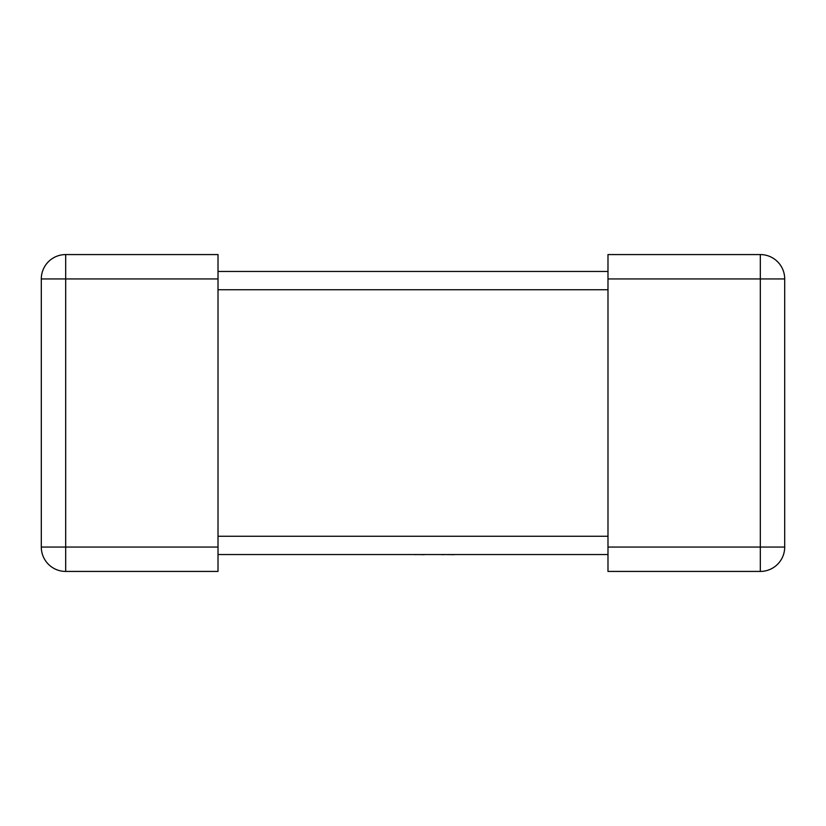 <?xml version="1.0" encoding="UTF-8"?>
<svg xmlns="http://www.w3.org/2000/svg" width="826" height="826" viewBox="0 0 826 826"><rect width="100%" height="100%" fill="white"/><g stroke="black" fill="none" stroke-linecap="round" stroke-linejoin="round"><path stroke-width="1.24" d="M218.012 554.545L607.988 554.545M218.012 271.455L607.988 271.455M607.988 547.06L607.988 571.427L760.323 571.427A24.377 24.377 0 0 0 784.7 547.06L784.7 278.94A24.377 24.377 0 0 0 760.323 254.573L760.323 278.94L607.988 278.94L607.988 547.06L760.323 547.06L760.323 278.94L784.7 278.94A24.377 24.377 0 0 0 760.323 254.573L607.988 254.573L607.988 278.94M218.012 278.94L65.677 278.94L65.677 254.573A24.377 24.377 0 0 0 41.3 278.94A24.377 24.377 0 0 1 65.677 254.573L218.012 254.573L218.012 571.427L65.677 571.427A24.377 24.377 0 0 1 41.3 547.06L41.3 278.94L65.677 278.94L65.677 547.06L41.3 547.06A24.377 24.377 0 0 0 65.677 571.427L65.677 547.06L218.012 547.06M424.213 554.669L416.314 554.545M416.314 554.669L413.754 554.545M425.018 554.545L439.866 554.545M499.214 554.545L454.496 554.545M454.052 554.669L443.83 554.545M441.559 554.669L443.149 554.545M443.83 554.669L443.149 554.669M518.16 554.545L500.319 554.545M397.512 554.545L307.571 554.545M760.323 547.06L760.323 571.427A24.377 24.377 0 0 0 784.7 547.06L760.323 547.06M218.012 536.26L607.988 536.26M218.012 289.74L607.988 289.74"/></g></svg>
